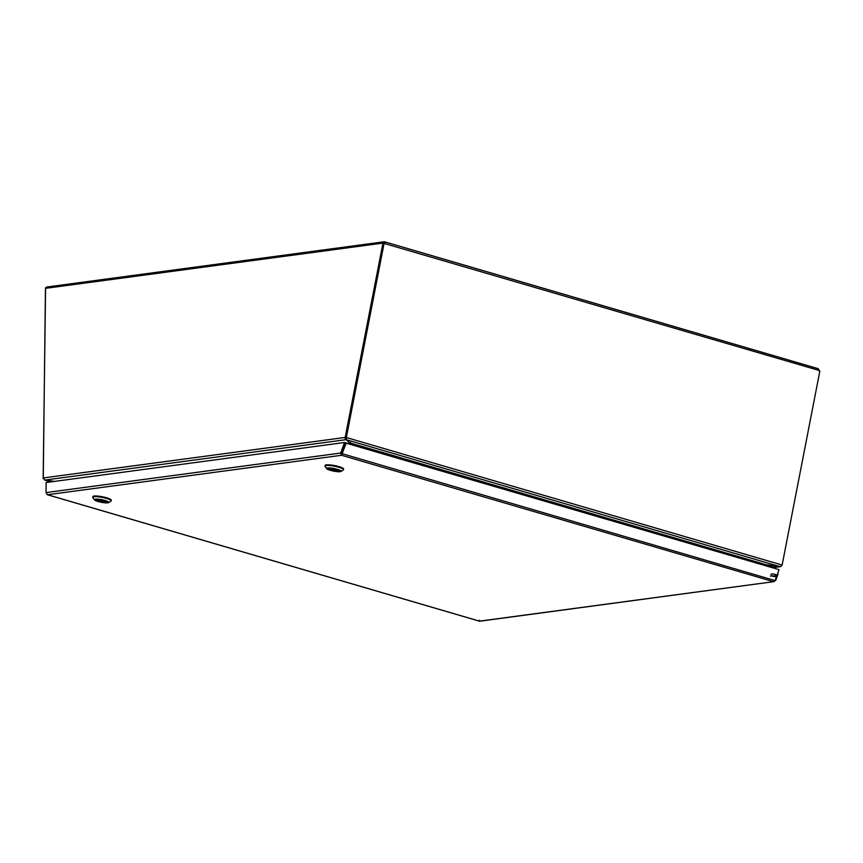 <?xml version="1.0" encoding="UTF-8"?>
<svg xmlns="http://www.w3.org/2000/svg" width="863" height="863" viewBox="0 0 863 863"><rect width="100%" height="100%" fill="white"/><g stroke="black" fill="none" stroke-linecap="round" stroke-linejoin="round"><path stroke-width="1.29" d="M349.332 443.906L349.893 442.902L346.117 439.666L44.779 480.087L54.606 481.392M781.63 565.826L779.936 566.613L764.23 565.071M764.176 565.308L766.171 564.715L764.694 565.459M350.486 443.183L349.386 443.604L349.893 442.892L350.702 443.334M350.529 443.215L350.41 444.218L350.486 442.449L351.079 443.906L350.464 443.981M350.982 444.391L764.273 564.823M772.892 567.681L780.508 566.657L782.137 565.049L819.85 371.068A1.197 1.036 -97.6 0 1 818.75 370.356L818.318 368.738M347.153 443.269L349.893 442.902L766.171 564.726L779.936 566.613L346.139 439.666L344.898 438.016L345.783 437.735M44.779 480.087L43.269 477.94L344.92 437.476L346.343 437.519L346.171 439.407M349.903 442.902L346.16 439.537M346.365 438.447L345.729 437.606L346.365 438.447M383.42 243.679L382.881 243.517A1.197 0.55 106.3 0 1 382.87 243.517A1.197 0.55 106.3 0 1 382.611 243.139L45.448 288.361L46.537 287.055L383.927 241.802L383.69 243.452L382.611 243.139L384.758 241.888L385.286 243.506A1.197 1.036 -97.6 0 1 384.046 243.528L383.442 243.614L345.729 437.606M384.466 243.733A1.197 1.036 82.4 0 0 384.671 243.593L383.69 243.452A1.197 0.55 -73.7 0 0 383.722 243.571M818.297 368.803L819.483 370.982A1.197 0.55 -73.7 0 0 819.505 371.047M384.758 241.888L384.671 243.593L384.758 241.888M818.75 370.356L384.671 243.593M782.137 565.049L346.343 437.519L384.046 243.528M45.448 288.361L43.269 477.94M384.477 241.856L383.69 243.452M382.881 243.517L345.178 437.444M764.737 565.265L766.473 565.502M765.373 565.179L765.481 564.596M770.842 574.348C771.49 573.776 772.957 573.798 775.222 574.434L776.635 575.06L776.269 576.926L774.877 576.247C772.601 575.61 771.144 575.589 770.486 576.16M774.812 576.689L772.202 576.182M771.759 567.52L766.722 565.545A1.467 1.284 82.4 0 0 765.686 565.75M771.846 567.045L772.903 567.584L779.936 566.613M45.415 480.162L44.703 480.065M54.035 481.468L45.394 480.281L50.895 481.888M45.577 287.854L43.15 478.631M775.179 580.216L775.708 580.368L778.038 574.046L777.509 573.895M341.726 453.377L345.61 442.816L346.128 443.161L341.575 455.276L47.487 494.726L479.472 621.144L773.561 581.694L341.575 455.276L340.648 453.053L341.813 454.057L345.632 442.827L344.531 442.503L340.648 453.053L46.019 492.579L47.487 494.726L46.44 493.56M341.672 453.56L775.05 580.572L773.561 581.694L775.708 580.368M346.128 443.161L778.512 569.504L345.632 442.827M341.694 453.614L341.575 455.276M344.531 442.503L46.138 482.525L46.019 492.579M479.472 621.144L479.321 620.238L479.99 621.187L773.561 581.694M779.009 569.839L775.05 580.572M106.645 497.789A9.407 1.661 -169 0 0 92.837 496.603A9.407 1.661 -169 0 1 106.645 497.789A9.407 1.661 -169 0 1 111.305 500.195A9.407 1.661 -169 0 0 106.645 497.789M106.516 498.436A9.407 1.661 11 0 1 111.176 500.842A9.407 1.661 11 0 1 110.971 501.112A9.407 1.661 11 0 0 111.176 500.842L111.305 500.195L111.176 500.842A9.407 1.661 11 0 0 106.516 498.436A9.407 1.661 11 0 0 92.708 497.25A9.407 1.661 11 0 1 106.516 498.436M92.805 497.573A9.407 1.661 11 0 1 92.708 497.25L92.837 496.603L92.708 497.25A9.407 1.661 11 0 0 92.805 497.573L94.391 499.839A7.389 1.305 11 0 1 101.812 499.709A7.389 1.305 11 0 1 108.662 502.611A7.389 1.305 11 0 1 97.972 501.479A7.389 1.305 11 0 1 94.391 499.839A7.389 1.305 11 0 1 101.812 499.709A7.389 1.305 11 0 1 108.662 502.611A7.389 1.305 11 0 1 97.972 501.479A7.389 1.305 11 0 1 94.391 499.839L92.805 497.573M104.196 500.637A5.405 0.96 -169 0 0 96.257 499.957A5.405 0.96 -169 0 0 101.381 501.932A5.405 0.96 -169 0 0 106.872 502.029A5.405 0.96 -169 0 0 104.196 500.637A5.405 0.96 -169 0 0 96.257 499.957A5.405 0.96 -169 0 0 101.381 501.932A5.405 0.96 -169 0 0 106.872 502.029A5.405 0.96 -169 0 0 104.196 500.637M105.718 501.996L96.613 499.763A5.307 0.939 -169 0 0 96.354 499.979A5.307 0.939 -169 0 0 99.644 501.522A5.307 0.939 -169 0 0 105.48 502.363M97.53 499.375L106.527 502.223A5.307 0.939 -169 0 0 106.775 502.007A5.307 0.939 -169 0 0 103.495 500.464A5.307 0.939 -169 0 0 97.659 499.623L97.53 499.375M106.527 502.223L97.616 499.623M338.954 466.624A9.407 1.661 -169 0 0 325.146 465.448A9.407 1.661 -169 0 1 338.954 466.624A9.407 1.661 -169 0 1 343.614 469.041A9.407 1.661 -169 0 0 338.954 466.624M338.825 467.271A9.407 1.661 11 0 1 343.485 469.688A9.407 1.661 11 0 1 343.28 469.947A9.407 1.661 11 0 0 343.485 469.688L343.614 469.041L343.485 469.688A9.407 1.661 11 0 0 338.825 467.271A9.407 1.661 11 0 0 325.017 466.096A9.407 1.661 11 0 1 338.825 467.271M325.114 466.419A9.407 1.661 11 0 1 325.017 466.096L325.146 465.448L325.017 466.096A9.407 1.661 11 0 0 325.114 466.419L326.699 468.685A7.389 1.305 11 0 1 334.121 468.555A7.389 1.305 11 0 1 340.961 471.457A7.389 1.305 11 0 1 330.281 470.313A7.389 1.305 11 0 1 326.699 468.685A7.389 1.305 11 0 1 334.121 468.555A7.389 1.305 11 0 1 340.961 471.457A7.389 1.305 11 0 1 330.281 470.313A7.389 1.305 11 0 1 326.699 468.685L325.114 466.419M336.505 469.483A5.405 0.96 -169 0 0 328.566 468.803A5.405 0.96 -169 0 0 333.69 470.777A5.405 0.96 -169 0 0 339.181 470.864A5.405 0.96 -169 0 0 336.505 469.483A5.405 0.96 -169 0 0 328.566 468.803A5.405 0.96 -169 0 0 333.69 470.777A5.405 0.96 -169 0 0 339.181 470.864A5.405 0.96 -169 0 0 336.505 469.483M338.026 470.831L328.922 468.609A5.307 0.939 -169 0 0 328.663 468.825A5.307 0.939 -169 0 0 331.953 470.367A5.307 0.939 -169 0 0 337.789 471.209M329.957 468.469L338.835 471.069A5.307 0.939 -169 0 0 339.083 470.853A5.307 0.939 -169 0 0 335.804 469.31A5.307 0.939 -169 0 0 329.957 468.469L338.835 471.069M348.781 443.744L350.454 443.981M385.232 242.028L818.221 368.738M771.759 565.966L771.565 566.959M775.222 574.434L774.877 576.247M775.114 580.411L775.675 580.443M105.707 502.093L97.228 499.612M338.016 470.939L329.537 468.458M346.139 439.655L345.912 437.983M385.027 241.931L818.286 368.717M766.258 565.502L765.298 565.632M50.809 481.899L45.07 480.216M47.238 494.693L479.375 621.144M108.662 502.611L110.971 501.112L108.662 502.611M340.961 471.457L343.28 469.947L340.961 471.457"/></g></svg>
